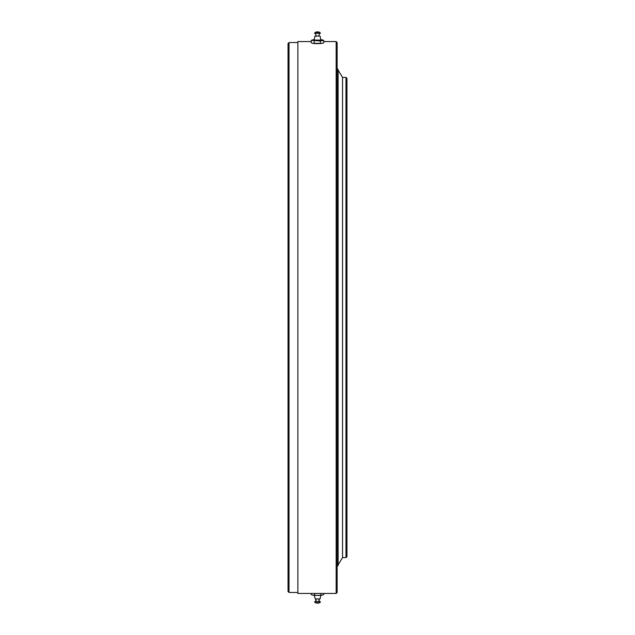 <?xml version="1.0" encoding="UTF-8"?>
<svg xmlns="http://www.w3.org/2000/svg" width="635" height="635" viewBox="0 0 635 635"><rect width="100%" height="100%" fill="white"/><g stroke="black" fill="none" stroke-linecap="round" stroke-linejoin="round"><path stroke-width="0.95" d="M345.98 77.399L346.964 78.383L346.964 556.617L345.98 557.601L345.98 77.399L342.543 77.399L342.543 557.601L342.543 77.399L338.122 70.168M336.161 41.561L337.137 42.537L337.137 592.463L336.161 593.439L336.161 41.561L323.731 41.561M336.161 593.439L297.863 593.439L297.863 41.561L311.269 41.561M297.863 42.537L289.02 42.537L289.02 592.463L297.863 592.463M289.02 592.463L288.036 591.479L288.036 43.521L289.02 42.537M311.269 593.439L311.269 594.67L312.46 595.066A5.397 0.564 0 0 0 312.531 595.082A5.397 0.564 0 0 0 312.952 595.17A5.397 0.564 0 0 0 317.754 595.424L312.952 595.17M314.635 593.439L314.635 595.217M320.865 595.186L317.754 595.424A5.397 0.564 0 0 0 322.302 595.122L320.865 595.186L320.865 593.439M323.731 593.439L323.731 594.606L322.302 595.122A5.397 0.564 0 0 0 322.469 595.082A5.397 0.564 0 0 0 322.509 595.074L322.302 595.122M320.897 594.916L320.088 598.861L315.317 599.019L314.103 594.916M319.469 601.432L315.531 601.432M320.429 601.678L319.953 602.686L315.436 602.813L314.571 601.678M323.731 40.394L323.731 42.878L322.048 43.37L312.698 43.331L311.269 42.815L311.269 40.33L320.365 40.942L323.731 40.394L322.302 39.878A5.397 0.564 180 0 1 322.469 39.918A5.397 0.564 180 0 1 322.048 40.442A5.397 0.564 180 0 1 317.246 40.703A5.397 0.564 180 0 1 312.698 40.402A5.397 0.564 180 0 1 312.531 39.918A5.397 0.564 180 0 1 312.952 39.83L311.269 40.33M322.501 43.283A5.397 0.564 180 0 1 322.469 43.291L322.048 43.37A5.397 0.564 180 0 1 317.246 43.632A5.397 0.564 180 0 1 312.698 43.331L312.515 43.283A5.397 0.564 180 0 0 312.531 43.291L312.515 43.291M320.365 43.426L320.365 40.942M314.135 43.394L314.135 40.91M320.088 36.139L320.897 40.084L314.103 40.084L314.912 36.139L319.191 35.917M320.421 39.664A5.397 0.564 180 0 1 322.302 39.878M312.952 39.83A5.397 0.564 180 0 1 314.579 39.664M315.809 35.917L314.912 36.139M315.635 32.163L314.571 33.322L320.429 33.322L319.365 32.163M315.047 32.314L319.953 32.314M322.469 43.291A5.397 0.564 180 0 1 322.048 43.37M345.98 557.601L342.543 557.601L338.122 564.832M337.137 566.436L338.122 565.452L338.122 69.548L337.137 68.564M315.635 602.837L317.508 603.25L319.365 602.837M316.873 602.925L318.127 602.925M319.246 601.909L319.191 599.083M315.809 599.083L315.754 601.909M318.976 601.924L318.976 599.099M316.024 601.924L316.024 599.099M315.254 32.433L317.508 31.75L319.746 32.433M318.667 32.417L317.611 31.861L316.333 32.417M318.826 36.354L319.469 33.568M315.531 33.568L316.174 36.354"/></g></svg>
